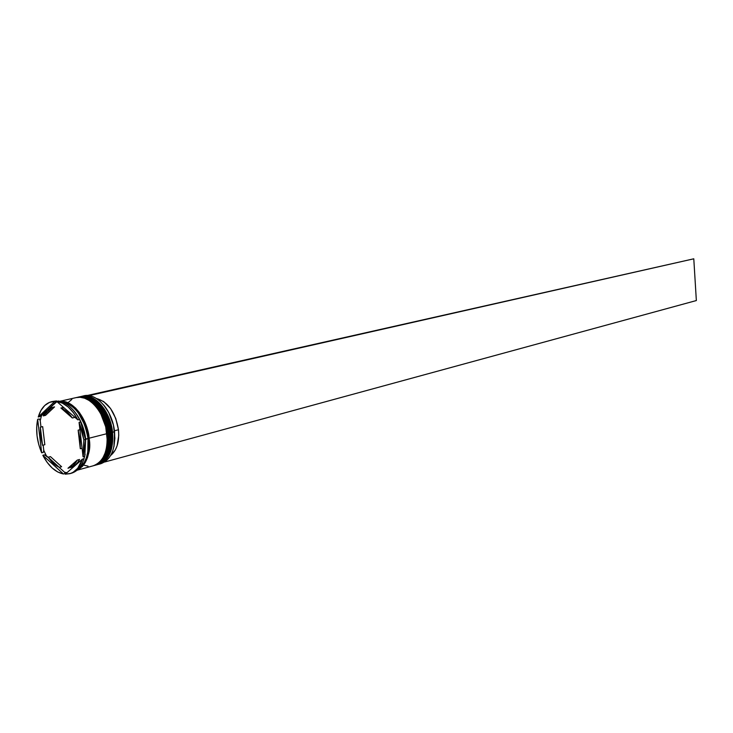 <?xml version="1.0" encoding="UTF-8"?>
<svg xmlns="http://www.w3.org/2000/svg" width="733" height="733" viewBox="0 0 733 733"><rect width="100%" height="100%" fill="white"/><g stroke="black" fill="none" stroke-linecap="round" stroke-linejoin="round"><path stroke-width="1.1" d="M97.361 464.658L97.471 464.63C107.788 460.645 112.36 449.961 111.196 432.589L110.976 432.644C111.242 421.585 98.048 393.209 80.291 396.672C92.954 393.145 108.979 411.653 110.976 432.644L111.196 432.589C109.199 411.598 93.183 393.099 80.52 396.626C98.268 393.154 111.471 421.53 111.196 432.589L111.315 432.369C110.848 422.859 103.051 401.492 87.832 397.378M83.25 397.332L89.701 398.944L83.25 397.332M110.976 432.644C112.14 450.016 107.568 460.7 97.251 464.695C110.234 460.663 112.442 442.026 110.976 432.644M110.133 425.699L105.378 413.192L101.997 407.86M111.068 445.215L111.636 438.966M80.52 396.626C93.485 393.062 109.51 411.57 111.489 432.479L111.196 432.589C112.662 441.962 110.454 460.608 97.471 464.63L96.912 464.777M94.007 465.574L94.126 465.547C104.434 461.552 109.006 450.85 107.833 433.441L107.614 433.496C107.87 422.419 94.658 393.969 76.901 397.442C89.563 393.905 105.598 412.459 107.614 433.496L107.833 433.441C105.827 412.404 89.793 393.859 77.13 397.387C94.878 393.923 108.099 422.364 107.833 433.441L107.953 433.221C107.632 425.167 103.866 416.161 96.655 406.21M90.984 401.125L84.414 398.138L90.544 400.832M76.562 397.515L77.02 397.414M107.614 433.496C108.786 450.914 104.214 461.616 93.897 465.611C106.881 461.579 109.08 442.897 107.614 433.496M106.761 426.542L104.755 420.046L98.625 408.657M107.714 446.095L108.273 439.837M77.13 397.387C90.104 393.823 106.138 412.386 108.127 433.331L107.833 433.441C109.309 442.842 107.11 461.515 94.126 465.547L93.567 465.693M81.198 417.324C85.358 425.342 87.639 432.333 88.042 438.288L88.354 446.04L88.042 438.288L89.078 438.178C91.543 450.438 87.694 460.965 77.533 469.752L82.27 466.344L85.22 462.358L87.456 457.337L88.876 451.482L89.426 445.004L89.078 438.178L88.042 438.288C87.639 432.333 85.358 425.342 81.198 417.324M98.808 464.264L98.14 464.429C108.887 460.81 113.679 450.08 112.543 432.241C113.697 449.604 109.125 460.278 98.808 464.264L100.806 463.723C111.123 459.738 115.704 449.072 114.55 431.737L112.543 432.241C110.518 410.846 93.925 392.21 81.198 396.489L81.867 396.324C94.53 392.787 110.546 411.268 112.543 432.241L114.55 431.737C112.561 410.792 96.554 392.338 83.883 395.866L82.243 396.342C95.024 390.918 112.497 409.729 114.55 431.737L114.586 431.664C113.23 421.044 109.529 412.074 103.49 404.735M84.671 395.985L83.425 396.278L84.671 395.985M95.464 465.18L94.795 465.345C105.543 461.726 110.335 450.978 109.18 433.102C110.353 450.493 105.781 461.194 95.464 465.18L96.582 464.878C106.899 460.883 111.471 450.199 110.307 432.809L109.18 433.102C107.146 411.653 90.544 392.97 77.817 397.249L78.486 397.084C91.149 393.557 107.174 412.083 109.18 433.102L110.307 432.809C108.301 411.809 92.276 393.3 79.613 396.828L78.394 397.158M61.086 401.583L65.567 402.527L70.056 404.799L74.381 408.318L78.367 412.945L84.698 424.792L86.778 431.535L88.024 438.481L87.823 451.84L86.393 457.731L84.148 462.77L81.18 466.774L77.845 469.459C85.88 463.879 89.27 453.553 88.024 438.481L85.477 439.443L84.689 456.357L83.067 456.787L79.072 422.4L80.703 421.997L79.072 422.4L83.855 439.855L82.123 430.922L79.072 422.4L83.067 456.787L84.176 448.66L83.855 439.855L85.477 439.443L83.855 439.855L83.067 456.787L84.689 456.357L85.477 439.443L80.703 421.997L81.629 423.747L79.008 418.268L79.494 419.468L77.863 419.862L56.698 401.409L58.338 401.043L56.698 401.409C64.925 402.747 71.981 408.895 77.863 419.862L73.401 412.67L68.169 406.998L62.479 403.177L56.698 401.409L77.863 419.862L79.494 419.468C73.612 408.519 66.556 402.371 58.338 401.043C66.556 402.371 73.612 408.519 79.494 419.468L81.629 423.747L85.706 439.067C84.148 427.312 79.961 417.618 73.144 409.967C79.961 417.618 84.148 427.312 85.706 439.067L88.024 438.481C84.029 416.729 74.995 404.424 60.921 401.574M52.593 401.482L56.533 400.933L56.294 401.657L56.945 401.629L39.894 416.61L38.263 416.985L54.902 401.299L49.505 402.362L44.759 405.477L40.947 410.453L38.263 416.985C40.856 408.428 45.354 403.315 51.777 401.638L56.533 400.933L56.294 401.657L41.497 415.584L38.263 416.985L54.902 401.299L56.533 400.933L51.796 401.638M40.223 420.641L41.497 415.584L40.223 420.641L40.984 427.018L40.223 420.641L39.298 418.946L40.223 420.641M77.002 470.229L93.228 465.794C103.545 461.799 108.108 451.088 106.936 433.67L89.169 438.187L85.853 424.508L79.531 412.67L75.545 408.043L71.22 404.534L66.73 402.261L60.069 401.354C72.485 399.622 87.163 417.966 89.169 438.187L106.936 433.67C104.92 412.624 88.885 394.061 76.223 397.588L59.813 401.29M44.832 444.72L42.514 445.298L40.553 436.162L40.342 427.165L42.67 426.615L44.832 444.72L42.514 445.298L40.342 427.165L40.553 436.162L42.514 445.298L40.342 427.165L42.67 426.615L44.832 444.72M118.471 429.758L114.476 430.766L118.471 429.758C115.42 412.267 108.099 401.849 96.49 398.523L103.674 401.556L110.573 408.547L115.759 418.433L118.471 429.758C119.479 441.697 116.886 450.264 110.683 455.459L115.264 450.044L117.115 445.765L118.746 435.439L118.471 429.758M103.454 404.698L108.796 412.661L113.423 425.067L114.907 438.187L113.936 446.736M104.434 409.197L95.537 400.804M102.867 407.172L97.416 402.38L102.867 407.172M63.23 407.466L60.903 407.997C65.1 409.729 68.911 413.055 72.338 417.984L74.665 417.425L74.006 416.5L74.665 417.425L72.338 417.984L66.914 411.781L60.903 407.997L72.338 417.984L60.903 407.997L64.037 407.805L63.23 407.466M79.924 429.721L78.147 430.161L80.309 448.743L82.078 448.284L80.309 448.743L80.154 439.543L78.147 430.161L80.309 448.743L78.147 430.161L79.924 429.721M79.558 459.49L77.24 460.104C74.968 464.438 71.944 467.132 68.169 468.195L73.19 465.455L77.24 460.104L67.977 468.25L77.24 460.104L79.558 459.49L77.698 462.45L75.499 464.832L70.46 467.581C74.253 466.509 77.277 463.815 79.558 459.49M61.609 466.719L59.3 467.342L55.882 465.409L51.805 461.872L48.131 457.236L50.449 456.632L61.609 466.719L59.3 467.342L48.131 457.236L53.399 463.43L56.304 465.702L59.3 467.342L48.131 457.236L50.449 456.632L61.609 466.719M69.772 473.683L71.348 473.252C77.231 471.493 81.464 466.646 84.048 458.721L82.426 459.151L65.264 474.178L70.716 473.39L73.245 472.199L77.698 468.314L82.426 459.151C79.842 467.086 75.618 471.933 69.736 473.692L65.264 474.178L82.426 459.151L84.048 458.721C81.317 467.049 76.809 471.96 70.533 473.445M63.469 473.976L42.835 455.285L47.132 462.358L52.199 468.039L57.742 471.988L63.469 473.976C55.323 472.254 48.442 466.023 42.835 455.285L44.456 454.863L46.289 455.715L43.769 450.364L43.293 452.398L41.68 452.811L37.667 419.322L36.687 427.302L37.053 435.869L38.748 444.537L41.68 452.811C36.87 441.385 35.532 430.225 37.667 419.322L39.298 418.946L37.667 419.322L41.68 452.811L43.293 452.398L43.769 450.364L46.289 455.715L48.396 457.621L44.456 454.863L42.835 455.285L63.469 473.976L65.081 473.536L63.469 473.976M60.509 401.455C77.725 400.942 89.014 427.495 89.078 438.178L85.77 424.554L79.476 412.771L75.508 408.162L71.202 404.662L66.73 402.399L62.259 401.455M87.19 396.159L87.245 396.69M85.706 439.067L84.781 455.999L85.706 439.067M89.169 438.187L89.527 445.041L88.968 451.537L87.539 457.429L85.294 462.468L82.334 466.463L77.203 470.055C86.43 465.226 90.425 454.597 89.169 438.187M83.644 465.098L88.088 466.197M93.164 465.812L96.444 464.456L100.018 461.662L102.996 457.694L105.25 452.701L106.697 446.873L107.265 440.451L105.717 426.817L100.833 413.953L97.37 408.464L93.393 403.901L89.087 400.438L84.597 398.202L80.117 397.277L76.195 397.598M71.861 399.403L68.398 402.353M96.518 464.896L99.789 463.54L103.371 460.745L106.349 456.787L108.612 451.803L110.06 445.994L110.628 439.58L109.089 425.974L104.214 413.137L100.751 407.667L96.783 403.113L92.468 399.659L87.987 397.433L83.507 396.516L79.585 396.837M64.614 472.299L65.081 473.536L64.614 472.299L66.978 472.675L64.614 472.299L58.979 467.196L64.614 472.299M85.156 454.277L83.993 458.73L85.156 454.277M113.945 446.69L114.55 431.737C115.677 449.787 110.756 460.535 99.798 463.952M43.146 445.142L43.769 450.364L43.146 445.142M54.554 406.897L45.538 415.354L43.21 415.895C45.409 411.451 48.415 408.629 52.217 407.429L54.554 406.897L45.538 415.354L43.21 415.895L52.217 407.429L47.114 410.434L43.21 415.895L52.217 407.429L54.554 406.897M87.117 395.527L88.922 395.655L693.785 258.804L696.35 300.548L104.627 462.028L696.35 300.548L693.785 258.804L87.117 395.527M111.489 432.479C112.662 449.824 107.989 460.544 97.471 464.63M108.127 433.331C109.309 450.722 104.645 461.46 94.126 465.547M81.867 396.324L83.883 395.866M78.486 397.084L79.613 396.828"/></g></svg>
